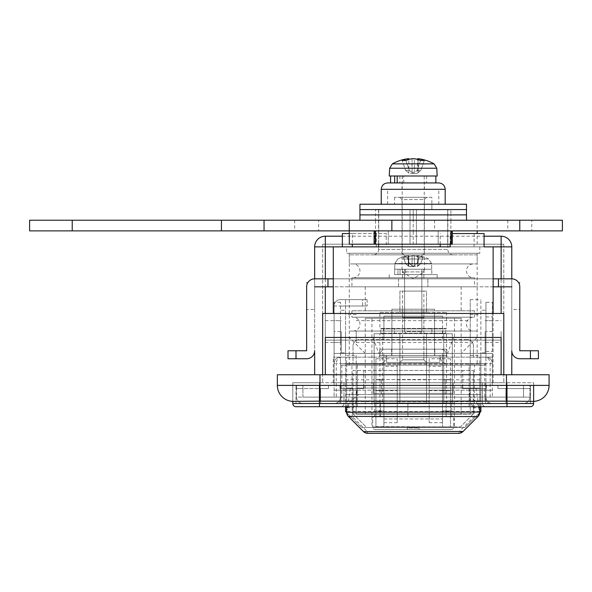 <?xml version="1.0" encoding="UTF-8"?>
<svg xmlns="http://www.w3.org/2000/svg" width="592" height="592" viewBox="0 0 592 592"><rect width="100%" height="100%" fill="white"/><g stroke="black" fill="none" stroke-linecap="round" stroke-linejoin="round"><path stroke-width="0.44" stroke-dasharray="2.96 2.22" d="M391.904 349.162L391.904 316.128L434.528 316.128L391.904 316.128L434.528 316.128L391.904 316.128L391.904 349.162L434.528 349.162L434.528 316.128L434.528 349.162L391.904 349.162M379.65 353.424L379.65 349.162L446.782 349.162L379.65 349.162L446.782 349.162L379.65 349.162L379.65 353.424L446.782 353.424L446.782 349.162L446.782 353.424L379.65 353.424M442.52 316.128L383.912 316.128L383.912 340.104L442.52 340.104L383.912 340.104L442.52 340.104L383.912 340.104L383.912 316.128L442.52 316.128L442.52 340.104L442.52 316.128L383.912 316.128L442.52 316.128M493.136 382.728L333.296 382.728L334.095 382.728L334.095 353.424L492.337 353.424L492.337 382.728L493.136 382.728L493.136 313.464L333.296 313.464L493.136 313.464L493.136 357.154L333.296 357.154L492.337 357.154L492.337 390.187L356.473 390.187L469.959 390.187L469.959 397.114L492.337 397.114L334.095 397.114L485.943 397.114L485.943 390.187L469.959 390.187L469.959 403.507L334.095 403.507L469.959 403.507M333.296 382.728L333.296 357.154M322.64 374.736L325.304 374.736L325.304 337.44L501.128 337.44L501.128 374.736L503.792 374.736L322.64 374.736M501.128 340.104L325.304 340.104L325.304 374.736L314.648 374.736L511.784 374.736L501.128 374.736L501.128 340.104L325.304 340.104L325.304 374.736L325.304 246.864L501.128 246.864L501.128 313.464M549.08 374.736L506.456 374.736L506.456 385.392L319.976 385.392L319.976 374.736L506.456 374.736M319.976 374.736L277.352 374.736L277.352 385.392L319.976 385.392L319.976 401.154L533.629 401.369L533.629 382.728L319.443 382.728L533.629 382.728L533.629 385.392L319.443 385.392L533.629 385.392L533.629 403.507L506.989 403.507L530.432 403.507L530.432 385.392L530.432 403.507L319.443 403.507L506.989 403.507L506.989 385.392L292.803 385.392L292.803 403.507A3.197 3.197 0 0 0 296 406.704L530.432 406.704M506.989 401.154L506.989 382.728L506.989 403.507L319.443 403.507L319.443 385.392L319.443 403.507L296 403.507L319.443 403.507L319.443 385.392L296 385.392L296 403.507L296 385.392L319.443 385.392L319.443 382.728L292.803 382.728L319.443 382.728L319.443 401.154L292.803 401.369L292.803 382.728L292.803 385.392L530.432 385.392L506.989 385.392L506.989 406.704M319.443 401.154L319.976 401.154M334.095 382.728L503.792 382.728L492.337 382.728L492.337 353.424L334.095 353.424L334.095 382.728M342.354 236.208L484.078 236.208M511.784 374.736L511.784 246.864A10.656 10.656 0 0 0 501.128 236.208L325.304 236.208A10.656 10.656 0 0 0 314.648 246.864L314.648 374.736M296 350.76L288.008 350.76L288.008 358.752L296 358.752L296 350.76L306.656 350.76L306.656 309.468L314.648 309.468L314.648 278.832L511.784 278.832L511.784 309.468L519.776 309.468L519.776 350.76L530.432 350.76L530.432 358.752L519.776 358.752A7.992 7.992 0 0 1 511.784 350.76L511.784 309.468M503.792 313.464L322.64 313.464M492.337 353.424L334.095 353.424L492.337 353.424L492.337 382.728L492.337 353.424M322.64 244.2L322.64 382.728L322.64 244.2L503.792 244.2L322.64 244.2M503.792 244.2L503.792 382.728L503.792 244.2M357.272 382.728L373.256 382.728L373.256 393.384L453.176 393.384L373.256 393.384L373.256 382.728L357.272 382.728L357.272 403.507L485.677 403.507L340.755 403.507L469.16 403.507L469.16 382.728L485.677 382.728L340.755 382.728L357.272 382.728L357.272 403.507L343.952 403.507L343.952 382.728L357.272 382.728M469.16 406.704L469.16 382.728L453.176 382.728L482.48 382.728L343.952 382.728L343.952 403.507A3.197 3.197 0 0 1 340.755 406.704L485.677 406.704L340.755 406.704A3.197 3.197 0 0 0 343.952 403.507A3.197 3.197 0 0 1 340.755 406.704M453.176 382.728L453.176 393.384L453.176 382.728M469.16 403.507L482.48 403.507L482.48 382.728L482.48 403.507A3.197 3.197 0 0 0 485.677 406.704A3.197 3.197 0 0 1 482.48 403.507L343.952 403.507M485.677 382.728L485.677 403.507L485.677 382.728M340.755 382.728L340.755 403.507L340.755 382.728M452.318 233.544L484.078 233.544M450.172 244.2L450.172 233.544M386.236 246.864L484.078 246.864L376.26 246.864L386.236 246.864L386.236 233.544L352.329 233.544L352.329 244.2M479.816 246.864L479.816 253.258L346.616 253.258L479.816 253.258M493.136 246.864L333.296 246.864L352.329 246.864L346.616 246.864L346.616 253.258M477.152 253.258L349.28 253.258L477.152 253.258L477.152 365.146L349.28 365.146L477.152 365.146M349.28 253.258L349.28 365.146M341.288 363.547L485.144 363.547L341.288 363.547L341.288 365.146L485.144 365.146L341.288 365.146M485.144 363.547L485.144 365.146M423.872 359.818L426.536 362.482L399.896 362.482L426.536 362.482L399.896 362.482L426.536 362.482L423.872 359.818L402.56 359.818L399.896 362.482L402.56 359.818L423.872 359.818L402.56 359.818L423.872 359.818L423.872 309.202L423.872 359.818M439.856 355.555L386.576 355.555L386.576 362.482L439.856 362.482L386.576 362.482L439.856 362.482L386.576 362.482L386.576 355.555L439.856 355.555L439.856 362.482L439.856 355.555L386.576 355.555L439.856 355.555M434.528 309.202L391.904 309.202L391.904 355.555L434.528 355.555L391.904 355.555L434.528 355.555L391.904 355.555L391.904 309.202L434.528 309.202L434.528 355.555L434.528 309.202L391.904 309.202L434.528 309.202M402.56 309.202L402.56 359.818L402.56 309.202L423.872 309.202L402.56 309.202M334.095 320.657L334.095 342.502L334.095 320.657L340.489 320.657L340.489 342.502L340.489 320.657M334.095 342.502L340.489 342.502M485.943 320.657L485.943 342.502L485.943 320.657L492.337 320.657L492.337 342.502L492.337 320.657M485.943 342.502L492.337 342.502M485.943 302.275L485.943 357.154L492.337 357.154L492.337 302.275L485.943 302.275L485.943 331.579L492.337 331.579L492.337 302.275M434.794 349.162L434.794 355.555L391.638 355.555L434.794 355.555L391.638 355.555L434.794 355.555L434.794 349.162L391.638 349.162L391.638 355.555L391.638 349.162L434.794 349.162M440.389 357.154A6.394 6.394 0 0 0 446.782 363.547L379.65 363.547L446.782 363.547A6.394 6.394 0 0 1 440.389 357.154L386.043 357.154A6.394 6.394 0 0 1 379.65 363.547A6.394 6.394 0 0 0 386.043 357.154L440.389 357.154L386.043 357.154L440.389 357.154L440.389 355.555L386.043 355.555L386.043 357.154L386.043 355.555L440.389 355.555L440.389 357.154M446.782 355.555A6.394 6.394 0 0 0 440.389 349.162L386.043 349.162L440.389 349.162A6.394 6.394 0 0 1 446.782 355.555L446.782 357.154L379.65 357.154L446.782 357.154L379.65 357.154L446.782 357.154L446.782 355.555L379.65 355.555A6.394 6.394 0 0 1 386.043 349.162A6.394 6.394 0 0 0 379.65 355.555L379.65 357.154L379.65 355.555L446.782 355.555M440.389 355.555L386.043 355.555L440.389 355.555M529.899 385.392L523.506 385.392L529.899 385.392L529.899 397.114L529.899 388.589L505.923 388.589L529.899 388.589L529.899 385.392M505.923 397.114L523.506 397.114L523.506 388.589L523.506 397.114L302.926 397.114L302.926 388.589L302.926 397.114L320.509 397.114L320.509 388.589L296.533 388.589L296.533 397.114L296.533 388.589L328.501 388.589L320.509 388.589L328.501 388.589L328.501 385.392L339.956 385.392L328.501 385.392L339.956 385.392L328.501 385.392L328.501 388.589L328.501 385.392L328.501 388.589L320.509 388.589L320.509 397.114L296.533 397.114A6.394 6.394 0 0 0 302.926 403.507L320.509 403.507L302.926 403.507A6.394 6.394 0 0 1 296.533 397.114L320.509 397.114L320.509 388.589L320.509 397.114L505.923 397.114L320.509 397.114L320.509 403.507L505.923 403.507L320.509 403.507L320.509 397.114L505.923 397.114L505.923 388.589L523.506 388.589L497.931 388.589L497.931 385.392L486.476 385.392L497.931 385.392L486.476 385.392L497.931 385.392L497.931 388.589L505.923 388.589L497.931 388.589L497.931 385.392L497.931 388.589L505.923 388.589L505.923 397.114L529.899 397.114L505.923 397.114L505.923 388.589L505.923 403.507L523.506 403.507L505.923 403.507L505.923 397.114M302.926 385.392L296.533 385.392L302.926 385.392L302.926 388.589L302.926 385.392M462.5 385.392L363.932 385.392L462.5 385.392L363.932 385.392L462.5 385.392L462.5 388.589L486.476 388.589L462.5 388.589L462.5 385.392L462.5 388.589L486.476 388.589L486.476 385.392L486.476 388.589L486.476 385.392L486.476 388.589L462.5 388.589L462.5 385.392M485.943 331.579L485.943 397.114L484.648 397.114L484.648 363.547L485.943 363.547L353.01 363.547L353.01 345.965L353.01 363.547L340.489 363.547L340.489 306.005L362.6 306.005L362.6 299.611L367.129 299.611L340.489 299.611A6.394 6.394 0 0 0 334.095 306.005L340.489 306.005L334.095 306.005L334.095 302.275L334.095 363.547A6.394 6.394 0 0 1 340.489 357.154L334.095 357.154L334.095 306.005A6.394 6.394 0 0 1 340.489 299.611L362.6 299.611L362.6 306.005L367.129 306.005L340.489 306.005L340.489 302.275L340.489 357.154L334.095 357.154L334.095 397.114L334.095 363.547A6.394 6.394 0 0 1 340.489 357.154L340.489 397.114L340.489 363.547L341.784 363.547L341.784 397.114L340.489 397.114A6.394 6.394 0 0 1 334.095 403.507A6.394 6.394 0 0 0 340.489 397.114L356.473 397.114L356.473 390.187L334.095 390.187L356.473 390.187L356.473 397.114L469.959 397.114M484.648 363.547L341.784 363.547M473.422 357.154L473.422 345.965L473.422 357.154L353.01 357.154M353.01 345.965A6.394 6.394 0 0 1 359.403 339.571A6.394 6.394 0 0 0 353.01 345.965M467.029 339.571L359.403 339.571L467.029 339.571A6.394 6.394 0 0 1 473.422 345.965A6.394 6.394 0 0 0 467.029 339.571M296.533 388.589L296.533 385.392L296.533 388.589L302.926 388.589L296.533 388.589M339.956 388.589L339.956 385.392L339.956 388.589L363.932 388.589L339.956 388.589L363.932 388.589L363.932 385.392L363.932 388.589L363.932 385.392L363.932 388.589L339.956 388.589L339.956 385.392L339.956 388.589M523.506 403.507A6.394 6.394 0 0 0 529.899 397.114A6.394 6.394 0 0 1 523.506 403.507A6.394 6.394 0 0 0 529.899 397.114M523.506 385.392L523.506 388.589L523.506 385.392M493.136 357.154L485.943 357.154A6.394 6.394 0 0 1 492.337 363.547L492.337 397.114L492.337 390.187L485.943 390.187L485.943 357.154A6.394 6.394 0 0 1 492.337 363.547L492.337 331.579M492.337 403.507A6.394 6.394 0 0 1 485.943 397.114A6.394 6.394 0 0 0 492.337 403.507A6.394 6.394 0 0 1 485.943 397.114M367.129 299.611L367.129 306.005L367.129 299.611M485.943 351.404L492.337 351.404M523.506 388.589L529.899 388.589L523.506 388.589M474.103 233.544L474.103 246.864M440.196 244.2L440.196 233.544M346.616 246.864L450.172 246.864M342.354 233.544L386.236 233.544M352.329 233.544L349.28 233.544M376.26 246.864L376.26 233.544M398.564 286.824L398.564 278.832L427.868 278.832L398.564 278.832L427.868 278.832L398.564 278.832L398.564 286.824L427.868 286.824L427.868 278.832L427.868 286.824L398.564 286.824M493.136 278.832L333.296 278.832M530.432 358.752L538.424 358.752L538.424 350.76L530.432 350.76M314.648 286.824L511.784 286.824M493.136 286.824L333.296 286.824M314.648 309.468L314.648 350.76A7.992 7.992 0 0 1 306.656 358.752L296 358.752M519.776 282.828L518.703 282.828A7.992 7.992 0 0 1 519.776 286.824M306.656 286.824A7.992 7.992 0 0 1 307.729 282.828L306.656 282.828M307.729 282.828A7.992 7.992 0 0 1 314.648 278.832M511.784 278.832A7.992 7.992 0 0 1 518.703 282.828M450.512 401.642L450.512 379.798L450.512 401.642L442.52 401.642L442.52 358.752L442.52 426.95L442.52 390.72L442.52 401.642L479.816 401.642L479.816 390.72L479.816 401.642M450.512 379.798L442.52 379.798L442.52 422.688L442.52 366.315L429.2 366.315L429.2 422.688L429.2 358.752L442.52 358.752L442.52 390.72L442.52 379.798L479.816 379.798L479.816 390.72L479.816 379.798M346.616 401.642L346.616 390.72L346.616 401.642L383.912 401.642L383.912 390.72L383.912 426.95L383.912 358.752L383.912 401.642L383.912 379.798L383.912 401.642L375.92 401.642L375.92 379.798L375.92 401.642M346.616 379.798L346.616 390.72L346.616 379.798L383.912 379.798L383.912 390.72L383.912 353.424L365.264 353.424L461.168 353.424L383.912 353.424L383.912 422.688L383.912 379.798L375.92 379.798M469.19 388.056L470.588 401.85L473.186 407.77L473.422 406.919L473.422 413.86L353.01 413.86L353.01 370.474L383.912 370.474L383.912 364.08L479.816 364.08L346.616 364.08L383.912 364.08L383.912 370.474L473.422 370.474L353.01 370.474L353.01 388.056L346.616 388.056L353.01 388.056L353.246 407.77L355.844 401.835L357.242 388.056L476.02 388.056L357.242 388.056M346.616 364.08L346.616 406.704L346.616 364.08M473.422 406.919L473.422 388.056L479.816 388.056L473.422 388.056L473.422 370.474L473.422 413.86L460.324 426.95L375.92 426.95L375.92 390.72L383.912 390.72L375.92 390.72L375.92 358.752L375.92 426.632L450.105 426.95L376.327 426.95M383.912 410.966L375.92 410.966L383.912 410.966M383.912 418.958L442.52 418.958L383.912 418.958M450.512 390.72L442.52 390.72L450.512 390.72L450.512 358.752L450.512 426.95L450.512 390.72L429.2 390.72M375.92 426.632L460.324 426.95L473.422 413.86L353.01 413.86L366.108 426.95L353.01 413.86L353.01 406.919M450.512 426.632L450.105 426.95M479.816 406.704L479.816 364.08L479.816 406.704M476.02 388.056L478.854 406.704M347.578 406.704L350.412 388.056M357.272 394.45L357.272 364.08L357.272 394.45L469.16 394.45L469.16 364.08L469.16 394.45L357.272 394.45M346.616 406.919L346.616 412.054L348.488 416.568L363.392 431.472A5.328 3.078 135 0 0 367.158 431.472L352.255 416.568L351.944 364.08M474.488 364.08L474.177 416.568L459.274 431.472L367.158 431.472L367.913 433.344L458.519 433.344L460.968 432.863M442.52 364.08L442.52 370.474L442.52 364.08M363.666 388.056L363.666 370.474L363.666 388.056L462.766 388.056L462.766 370.474L462.766 388.056L363.666 388.056M450.512 410.966L442.52 410.966L450.512 410.966M463.04 431.472A5.328 3.078 -135 0 1 459.274 431.472L458.519 433.344M363.547 431.627L365.464 432.863L367.691 433.344M348.488 416.568A5.328 3.078 135 0 0 352.255 416.568L474.177 416.568A5.328 3.078 -135 0 0 477.944 416.568M356.206 331.579L356.206 342.502L356.206 331.579M470.226 355.407L480.882 355.407L480.882 400.843L470.226 400.843L470.226 299.611L470.226 394.45L461.168 394.45L461.168 414.163L356.206 414.163L356.206 400.843L345.55 400.843L345.55 406.704M325.304 331.579L325.304 342.502L325.304 331.579M341.288 331.579L341.288 352.891L341.288 331.579M485.144 331.579L485.144 352.891L485.144 331.579M501.128 331.579L501.128 342.502L501.128 331.579M461.168 318.259L365.264 318.259L461.168 318.259L461.168 394.45L345.55 394.45L345.55 411.499L361.534 427.483L346.638 412.587M365.264 318.259L365.264 414.163M480.882 355.407L480.882 299.611L480.882 394.45L467.562 394.45L476.405 401.79L480.149 412.239L480.882 411.499L480.882 394.45L470.226 394.45L470.226 414.163L461.168 414.163M345.55 331.579L345.55 352.891L345.55 331.579M399.896 333.71L399.896 402.974L374.129 402.974L399.896 402.974L374.129 402.974L399.896 402.974L399.896 333.71L374.129 333.71L374.129 402.974L374.129 333.71L399.896 333.71L399.896 402.974L399.896 333.71L382.698 333.71L382.698 402.974L382.698 333.71L374.129 333.71L399.896 333.71M371.924 318.259L454.508 318.259L371.924 318.259L371.924 427.483L454.508 427.483L371.924 427.483M454.508 318.259L454.508 402.974L452.303 402.974L452.303 333.71L426.536 333.71L452.303 333.71L452.303 402.974L443.734 402.974L454.16 402.974L454.508 427.483M407.888 402.974L407.888 416.827L407.888 402.974L426.536 402.974L407.888 402.974M426.536 333.71L426.536 402.974L452.303 402.974L426.536 402.974L426.536 333.71L426.536 402.974L426.536 333.71L443.734 333.71L443.734 402.974L443.734 333.71L426.536 333.71M479.794 412.587L464.898 427.483L361.534 427.483L464.898 427.483L480.149 412.239M346.283 412.239L350.035 401.776L358.87 394.45L375.92 394.45L375.92 379.531L375.92 390.187L381.248 390.187L381.248 379.531L375.92 379.531L381.248 379.531L381.248 394.45L375.92 394.45L467.562 394.45M450.512 394.45L445.184 394.45L445.184 379.531L450.512 379.531L445.184 379.531L445.184 390.187L450.512 390.187L450.512 394.45L450.512 379.531L450.512 390.187L375.92 390.187L375.92 394.45M381.248 394.45L445.184 394.45M358.87 394.45L345.55 394.45L345.55 299.611L345.55 400.843L480.882 400.843L480.882 406.704M479.816 411.499L346.616 411.499M356.206 355.407L356.206 414.163L470.226 414.163L470.226 400.843L356.206 400.843L356.206 355.407L345.55 355.407M381.248 379.531L445.184 379.531L381.248 379.531M381.248 390.187L445.184 390.187M374.692 402.974L446.087 402.974L446.087 416.827L451.74 416.827L374.692 416.827L446.516 416.827L446.087 416.827L446.087 402.974L374.692 402.974L374.692 416.827M379.916 312.398L446.516 312.398L379.916 312.398L379.916 328.382L431.864 328.382L431.864 333.178L445.717 333.178L380.715 333.178L380.715 328.915L394.568 328.915L394.568 333.71L446.516 333.71L379.916 333.71L379.916 416.827M445.717 333.178L445.717 328.915L380.715 328.915M380.715 333.178L383.572 333.178L383.572 328.915M402.56 317.726L423.872 317.726L402.56 317.726L402.56 291.086L423.872 291.086L402.56 291.086M423.872 317.726L423.872 291.086M451.045 429.614A2.664 2.664 0 0 0 453.709 426.95L453.709 416.827L372.723 416.827L372.723 426.95L453.709 426.95L372.723 426.95A2.664 2.664 0 0 0 375.387 429.614L451.045 429.614L375.387 429.614M446.516 312.398L446.516 328.382L379.916 328.382M446.516 333.71L446.516 402.974M442.86 333.178L442.86 328.915L394.568 328.915L394.568 328.382L394.568 333.71L379.916 333.71M383.572 333.178L431.864 333.178L431.864 333.71L431.864 328.382L446.516 328.382M380.345 402.974L380.345 416.827M399.896 312.398L426.536 312.398L399.896 312.398L399.896 291.086L426.536 291.086L426.536 312.398L426.536 291.086L399.896 291.086L399.896 312.398M372.723 416.827L453.709 416.827M419.077 429.614L407.355 429.614L419.077 429.614L419.077 428.016L407.355 428.016L407.355 429.614L407.355 428.016L419.077 428.016L419.077 429.614M451.74 402.974L451.74 416.827M442.86 328.915L445.717 328.915M473.422 277.766L353.01 277.766L473.422 277.766A6.926 6.926 0 0 1 466.496 270.84A6.926 6.926 0 0 1 473.422 263.914L353.01 263.914L473.422 263.914M353.01 277.766A6.926 6.926 0 0 0 359.936 270.84A6.926 6.926 0 0 0 353.01 263.914M473.422 331.046L353.01 331.046L473.422 331.046A6.926 6.926 0 0 1 466.496 324.12A6.926 6.926 0 0 1 473.422 317.194L353.01 317.194L473.422 317.194M353.01 331.046A6.926 6.926 0 0 0 359.936 324.12A6.926 6.926 0 0 0 353.01 317.194M375.92 358.752L397.232 358.752L397.232 422.688L397.232 366.315L383.912 366.315M373.256 254.856L453.176 254.856L373.256 254.856A5.328 5.328 0 0 0 378.584 249.528L447.848 249.528L378.584 249.528L378.584 246.864M453.176 254.856A5.328 5.328 0 0 1 447.848 249.528L447.848 209.568M399.763 197.314L402.027 199.578L424.405 199.578L424.405 271.906L402.027 271.906L424.405 271.906L413.216 278.632L402.027 271.906L402.027 199.578L424.405 199.578L426.669 197.314L399.763 197.314L426.669 197.314M477.152 254.856L349.28 254.856L477.152 254.856L477.152 263.914L349.28 263.914L477.152 263.914M349.28 254.856L349.28 263.914M431.864 197.314L394.568 197.314L431.864 197.314L431.864 209.568L394.568 209.568L431.864 209.568L431.864 204.24L394.568 204.24L431.864 204.24M394.568 197.314L394.568 204.24M474.488 277.766L351.944 277.766L474.488 277.766L474.488 286.824L351.944 286.824L474.488 286.824M351.944 277.766L351.944 286.824M477.152 331.046L349.28 331.046L477.152 331.046L477.152 337.44L453.664 337.44L447.5 353.424M349.28 331.046L349.28 337.44L477.152 337.44L461.168 353.424M365.264 353.424L349.28 337.44L372.768 337.44L378.932 353.424M474.488 310.8L351.944 310.8L474.488 310.8L474.488 317.194L351.944 317.194L474.488 317.194M351.944 310.8L351.944 317.194M461.168 286.824L365.264 286.824L461.168 286.824L461.168 310.8L365.264 310.8L461.168 310.8M365.264 286.824L365.264 310.8M378.584 209.568L378.584 244.2M378.732 244.2L378.732 209.568L410.027 209.568L410.027 244.2L378.732 244.2L410.027 244.2L410.027 209.568L447.7 209.568L447.7 244.2L416.405 244.2L416.405 209.568L378.732 209.568L378.732 244.2L410.027 244.2L378.732 244.2M447.7 209.568L416.405 209.568L416.405 244.2L447.7 244.2L447.7 209.568M453.664 337.44L372.768 337.44L453.664 337.44M397.232 366.315L397.232 358.752M397.232 390.72L397.232 379.798L397.232 390.72L375.92 390.72M450.512 358.752L442.52 358.752L442.52 353.424L442.52 366.315M429.2 358.752L429.2 366.315M447.7 244.2L416.405 244.2L447.7 244.2M349.28 244.2L477.152 244.2L438.176 244.2L452.318 244.2L452.318 230.88L438.176 230.88L452.318 230.88L450.83 230.88L450.83 244.2M374.899 230.88L388.256 230.88L374.899 230.88L374.899 244.2L388.256 244.2L388.256 230.88L349.28 230.88L388.256 230.88L388.256 244.2L374.899 244.2L374.899 230.88M374.114 244.2L374.114 230.88L452.318 230.88M375.602 244.2L375.602 230.88L374.114 230.88M413.216 244.2L450.889 244.2L375.543 244.2L413.216 244.2L413.216 230.88L450.889 230.88L375.543 230.88L450.889 230.88L375.543 230.88L413.216 230.88L413.216 244.2M375.602 230.88L450.83 230.88M438.176 230.88L477.152 230.88L438.176 230.88L438.176 244.2L438.176 230.88M375.543 244.2L375.543 220.224L413.216 220.224L375.543 220.224L375.543 214.896L450.889 214.896L375.543 214.896L375.543 209.568L413.216 209.568L375.543 209.568M450.889 244.2L450.889 220.224L413.216 220.224L450.889 220.224L450.889 214.896L413.216 214.896L450.889 214.896L450.889 209.568L413.216 209.568L450.889 209.568M466.496 220.224L359.936 220.224L466.496 220.224M359.936 214.896L466.496 214.896L359.936 214.896M413.216 220.224L413.216 209.568L413.216 220.224L450.889 220.224L375.543 220.224L413.216 220.224L413.216 230.88L413.216 220.224M359.936 209.568L466.496 209.568L359.936 209.568M531.764 220.224L507.788 220.224L531.764 220.224L531.764 230.88L507.788 230.88L531.764 230.88M507.788 220.224L507.788 230.88M318.644 220.224L294.668 220.224L318.644 220.224L318.644 230.88L294.668 230.88L318.644 230.88M294.668 220.224L294.668 230.88M477.174 220.224L477.174 230.88L562.4 230.88L562.4 220.224L29.6 220.224M477.174 230.88L29.6 230.88M438.79 182.928L435.86 182.928M381.248 189.322L445.184 189.322M413.216 204.24L445.184 204.24L413.216 204.24M394.568 209.568L431.864 209.568L394.568 209.568M359.936 204.24L466.496 204.24M422.636 182.928L403.796 182.928L422.636 182.928M403.796 176.002L435.86 176.002L390.572 176.002L426.536 176.002L403.796 176.002L403.796 182.928L397.202 182.928L403.796 182.928M421.001 176.002L402.205 176.002L421.001 176.002M405.431 253.258L424.227 253.258L405.431 253.258M419.121 255.922L404.869 255.922L419.121 255.922M434.069 163.873L392.363 163.873M422.444 160.469A42.136 26.662 125.2 0 1 424.301 160.543A42.543 30.081 90 0 0 418.115 158.723L418.115 172.494L420.808 170.466L424.301 160.543L420.808 170.466L417.042 170.466L420.535 160.543A42.543 30.081 90 0 0 417.649 159.455L417.649 173.093L420.808 170.466L417.042 170.466L420.535 160.543A42.136 26.662 125.2 0 1 422.444 160.469M389.24 176.002L437.192 176.002M408.317 159.603L408.317 158.723A42.543 30.081 -90 0 0 402.131 160.543A42.136 26.662 -125.2 0 1 405.897 160.543A42.543 30.081 90 0 1 408.783 159.455L408.783 173.093L405.624 170.466L402.131 160.543L405.624 170.466L409.39 170.466L405.897 160.543L409.39 170.466L405.624 170.466L408.783 173.093L413.216 173.338L417.042 170.466L413.216 173.093L409.39 170.466L413.216 173.093L409.449 173.338M412.084 158.723L412.084 172.494L412.084 158.723L414.348 158.723L414.348 172.494L414.348 158.723M416.983 173.338L413.216 173.338L416.983 173.338L418.115 172.494L418.115 159.603M402.308 176.002L402.308 182.928M396.263 274.57L437.192 274.57L396.263 274.57M396.263 278.832L437.192 278.832L396.263 278.832M420.749 278.832L402.56 278.832L420.749 278.832M405.683 269.242L423.872 269.242L405.683 269.242L405.683 274.57L394.568 274.57L404.484 274.57L404.484 269.242L394.568 269.242L397.942 269.242L397.942 274.57L431.864 274.57L394.568 274.57L397.942 274.57L397.942 269.242L404.484 269.242L404.484 274.57L405.683 274.57L405.683 269.242L423.872 269.242L405.683 269.242M419.321 269.242L404.58 269.242L419.321 269.242M407.111 331.579L421.852 331.579L407.111 331.579M418.196 333.178L406.179 333.178L418.196 333.178M402.331 259L428.608 259L402.331 259M421.127 257.246A34.321 21.719 125.2 0 1 422.977 257.342A34.528 24.413 90 0 0 418.115 255.759L418.115 265.734L420.712 263.78L422.977 257.342A34.528 24.413 -90 0 0 418.115 255.759L418.115 265.734L420.712 263.78L416.938 263.78L419.21 257.342A34.528 24.413 -90 0 0 414.348 255.759L412.084 255.759L414.348 255.759L412.084 255.759L414.348 255.759L414.348 265.734L416.938 263.78L419.21 257.342A34.528 24.413 90 0 0 414.348 255.759L414.348 265.734L416.938 263.78L420.712 263.78L422.977 257.342A34.321 21.719 125.2 0 0 419.21 257.342A34.321 21.719 125.2 0 1 421.127 257.246A34.321 21.719 125.2 0 1 422.977 257.342A34.528 24.413 90 0 0 418.115 255.759A34.528 24.413 -90 0 1 422.977 257.342A34.321 21.719 125.2 0 0 419.21 257.342A34.528 24.413 -90 0 0 414.348 255.759A34.528 24.413 90 0 1 419.21 257.342A34.321 21.719 125.2 0 1 421.127 257.246M407.222 257.342A34.528 24.413 -90 0 1 412.084 255.759L412.084 265.734L409.494 263.78L407.222 257.342A34.321 21.719 -125.2 0 0 405.305 257.246A34.321 21.719 -125.2 0 0 403.455 257.342A34.528 24.413 -90 0 1 408.317 255.759L408.317 255.759A34.528 24.413 -90 0 0 403.455 257.342A34.321 21.719 -125.2 0 1 407.222 257.342A34.528 24.413 90 0 1 412.084 255.759L412.084 265.734L413.216 266.333L414.348 265.734L413.216 266.333L409.494 263.78L405.72 263.78L403.455 257.342A34.528 24.413 -90 0 1 408.317 255.759L408.317 255.759A34.528 24.413 -90 0 0 403.455 257.342A34.321 21.719 -125.2 0 1 407.222 257.342A34.528 24.413 -90 0 1 412.084 255.759A34.528 24.413 90 0 0 407.222 257.342A34.321 21.719 -125.2 0 0 405.305 257.246A34.321 21.719 -125.2 0 0 403.455 257.342L405.72 263.78L409.494 263.78L407.222 257.342L409.494 263.78L405.72 263.78L403.455 257.342L405.72 263.78L409.494 263.78L407.222 257.342M400.029 269.242L431.864 269.242L400.029 269.242L400.029 274.57L431.864 274.57L400.029 274.57L400.029 269.242L394.568 269.242L431.864 269.242L400.029 269.242M408.317 265.734L405.72 263.78L408.783 266.333L405.72 263.78L408.783 266.333L408.317 265.734L408.317 255.759L408.317 265.734M413.216 266.578L408.783 266.333L408.783 255.677A34.632 34.632 0 0 0 397.824 259L394.871 263.492L431.561 263.492L394.871 263.492L431.561 263.492L394.871 263.492L394.568 274.57L394.871 263.492L397.824 259A34.632 34.632 0 0 1 408.783 255.677L408.783 266.333L409.449 266.578L413.216 266.578L416.938 263.78L419.21 257.342L416.938 263.78L420.712 263.78L422.977 257.342L420.712 263.78L416.938 263.78L413.216 266.333L409.494 263.78L413.216 266.578L417.649 266.333L420.712 263.78L417.649 266.333L413.216 266.578M325.304 278.832L325.304 282.828M325.304 313.464L325.304 340.104M501.128 282.828L501.128 278.832M549.08 385.392L506.456 385.392L506.456 401.154M325.304 246.864L314.648 246.864A10.656 10.656 0 0 1 325.304 236.208L325.304 246.864M511.784 246.864L501.128 246.864L501.128 236.208M319.443 406.704L319.443 403.507L292.803 403.507A3.197 3.197 0 0 0 296 406.704M482.48 403.507A3.197 3.197 0 0 0 485.677 406.704A3.197 3.197 0 0 1 482.48 403.507M357.272 406.704L357.272 403.507M485.943 316.927L492.337 316.927M296.533 397.114A6.394 6.394 0 0 0 302.926 403.507M490.176 397.114L490.176 363.547L336.256 363.547L336.256 397.114M341.784 357.154A6.394 5.528 90 0 0 336.256 363.547L334.095 363.547A6.394 6.394 0 0 1 340.489 357.154M492.337 363.547L490.176 363.547A6.394 5.528 90 0 0 484.648 357.154M490.176 403.507A6.394 5.528 90 0 1 484.648 397.114L341.784 397.114A6.394 5.528 90 0 1 336.256 403.507M340.489 397.114A6.394 6.394 0 0 1 334.095 403.507M356.473 397.114L356.473 403.507M479.816 363.547L479.816 357.154M346.616 363.547L346.616 357.154M340.489 331.579L334.095 331.579M479.816 412.054L346.616 412.054M470.226 314.574L480.882 314.574M356.206 314.574L345.55 314.574M451.533 244.2L451.533 230.88L451.533 244.2M434.572 220.224L434.572 230.88M72.224 220.224L72.224 230.88M389.647 168.239L436.785 168.239M418.115 265.734L418.115 255.759L418.115 265.734M412.084 265.734L412.084 255.759L412.084 265.734M414.348 265.734L414.348 255.759L414.348 265.734M340.489 302.275L334.095 302.275M473.186 407.77L479.601 407.77M346.831 407.77L353.246 407.77M356.206 342.502L470.226 342.502M325.304 342.502L341.288 342.502M485.144 342.502L501.128 342.502M485.144 352.891L480.882 352.891M470.226 299.611L480.882 299.611M341.288 352.891L345.55 352.891M356.206 299.611L345.55 299.611M341.288 310.267L345.55 310.267M485.144 310.267L480.882 310.267M485.144 320.657L501.128 320.657M325.304 320.657L341.288 320.657M356.206 320.657L470.226 320.657M397.232 401.642L429.2 401.642M383.912 422.688L397.232 422.688M442.52 422.688L429.2 422.688M397.232 379.798L429.2 379.798M477.152 244.2L477.152 233.544M387.642 204.24L387.642 189.322M402.027 189.322L402.027 182.928M424.405 189.322L424.405 182.928M438.79 204.24L438.79 189.322M426.536 176.002L426.536 182.928M402.205 176.002L402.205 253.258L404.869 255.922M421.563 255.922L424.227 253.258L424.227 176.002M399.896 176.002L399.896 182.928M389.24 274.57L389.24 278.832L389.24 274.57M423.872 269.242L423.872 278.832L423.872 269.242M404.58 269.242L404.58 331.579L406.179 333.178L404.58 331.579L404.58 269.242M428.608 259A34.632 34.632 0 0 0 417.649 255.677L417.649 266.333L417.649 255.677A34.632 34.632 0 0 1 428.608 259L431.561 263.492L431.864 274.57L431.561 263.492L428.608 259M420.253 333.178L421.852 331.579L421.852 269.242L421.852 331.579L420.253 333.178M402.56 269.242L402.56 278.832L402.56 269.242M437.192 274.57L437.192 278.832L437.192 274.57"/><path stroke-width="0.89" d="M322.64 374.736L322.64 313.464L503.792 313.464L503.792 374.736M506.989 401.154L319.443 401.154L319.443 385.392L319.443 403.507L506.989 403.507L506.989 385.392L506.989 401.154L533.629 401.369L533.629 385.392L533.629 403.507A3.197 3.197 0 0 1 530.432 406.704L296 406.704A3.197 3.197 0 0 1 292.803 403.507L292.803 401.369A15.984 15.984 0 0 1 277.352 385.392L277.352 374.736L319.976 374.736L319.976 385.392L506.456 385.392L506.456 374.736L319.976 374.736M506.456 374.736L549.08 374.736L549.08 385.392L549.08 374.736M325.304 374.736L325.304 337.44L501.128 337.44L501.128 374.736M319.443 401.154L292.803 401.369A15.984 15.984 0 0 1 277.352 385.392L319.976 385.392L319.976 401.154M333.296 286.824L327.968 286.824L327.968 278.832L314.648 278.832L314.648 246.864A10.656 10.656 0 0 1 325.304 236.208L342.354 236.208M484.078 236.208L501.128 236.208A10.656 10.656 0 0 1 511.784 246.864L511.784 278.832L493.136 278.832M530.432 358.752L530.432 350.76L538.424 350.76L538.424 358.752L519.776 358.752A7.992 7.992 0 0 1 511.784 350.76L511.784 374.736M314.648 374.736L314.648 350.76A7.992 7.992 0 0 1 306.656 358.752L288.008 358.752L288.008 350.76L296 350.76L296 358.752M533.629 401.369A15.984 15.984 0 0 0 549.08 385.392A15.984 15.984 0 0 1 533.629 401.369A15.984 15.984 0 0 0 549.08 385.392L506.456 385.392L506.456 401.154M533.629 403.507A3.197 3.197 0 0 1 530.432 406.704A3.197 3.197 0 0 0 533.629 403.507L506.989 403.507L506.989 406.704M333.296 313.464L333.296 246.864L450.172 246.864L450.172 244.2M501.128 278.832L501.128 246.864L484.078 246.864L493.136 246.864L493.136 313.464M484.078 246.864L484.078 233.544L452.318 233.544M352.329 244.2L352.329 246.864M440.196 246.864L440.196 244.2M349.28 233.544L342.354 233.544L342.354 246.864M314.648 278.832A7.992 7.992 0 0 0 306.656 286.824L306.656 350.76L296 350.76M327.968 286.824L314.648 286.824M306.656 286.824L306.656 309.468M333.296 278.832L327.968 278.832M519.776 309.468L519.776 286.824A7.992 7.992 0 0 0 511.784 278.832M530.432 350.76L519.776 350.76L519.776 286.824M511.784 286.824L493.136 286.824M498.464 278.832L498.464 286.824M518.703 282.828L519.776 282.828M306.656 282.828L307.729 282.828M479.816 406.919L479.816 412.054L479.816 406.919L479.601 407.77L478.854 406.704M460.961 432.863L458.519 433.344L367.913 433.344A6.394 6.394 0 0 1 363.392 431.472L348.488 416.568A6.394 6.394 0 0 1 346.616 412.054L346.616 406.704L346.831 407.77L347.578 406.704M460.968 432.863L463.04 431.472L477.944 416.568L479.816 412.054A6.394 6.394 0 0 1 477.944 416.568L348.333 416.413M363.547 431.627L463.04 431.472A6.394 6.394 0 0 1 458.519 433.344A6.394 6.394 0 0 0 463.04 431.472L477.944 416.568A6.394 6.394 0 0 0 479.816 412.054L346.623 412.269M367.691 433.344L365.464 432.863M346.638 412.587L345.55 411.499L345.55 406.704M480.882 406.704L480.882 411.499L479.794 412.587M480.882 411.499L479.816 411.499M346.616 411.499L345.55 411.499M378.584 244.2L378.584 246.864M374.114 244.2L374.114 230.88L375.602 230.88L375.602 244.2L349.28 244.2L349.28 230.88M450.83 244.2L450.83 230.88L452.318 230.88L452.318 244.2L375.602 244.2M450.83 230.88L375.602 230.88M466.496 220.224L466.496 214.896L359.936 214.896L359.936 204.24L466.496 204.24L466.496 209.568L359.936 209.568L466.496 209.568L466.496 214.896L359.936 214.896L359.936 220.224M29.6 220.224L29.6 230.88L29.6 220.224L562.4 220.224L562.4 230.88L452.318 230.88M29.6 230.88L374.114 230.88M413.216 182.928L438.79 182.928C442.675 183.313 444.807 185.444 445.184 189.322L381.248 189.322C381.625 185.444 383.757 183.313 387.642 182.928L413.216 182.928M394.664 176.002L394.664 182.928L387.642 182.928M435.86 176.002L435.86 182.928L394.664 182.928M412.084 158.723A42.543 30.081 90 0 0 408.783 159.455L408.783 158.656A42.624 42.624 0 0 0 392.363 163.873L434.069 163.873A42.624 42.624 0 0 0 417.649 158.656L417.649 159.455A42.543 30.081 90 0 0 414.348 158.723L412.084 158.723A42.543 30.081 -90 0 0 405.897 160.543A42.136 26.662 -125.2 0 0 403.988 160.469A42.136 26.662 -125.2 0 0 402.131 160.543A42.543 30.081 -90 0 1 408.317 158.723L408.317 159.603M414.348 158.723A42.543 30.081 -90 0 1 420.535 160.543A42.136 26.662 125.2 0 1 424.301 160.543A42.543 30.081 -90 0 0 418.115 158.723L418.115 159.603M430.169 176.002L389.24 176.002L389.647 168.239L436.785 168.239L437.192 176.002L430.169 176.002M397.202 176.002L397.202 182.928M333.296 246.864L325.304 246.864L325.304 278.832M325.304 286.824L325.304 313.464M501.128 313.464L501.128 286.824M277.352 385.392A15.984 15.984 0 0 0 292.803 401.369M314.648 246.864L325.304 246.864L325.304 236.208A10.656 10.656 0 0 0 314.648 246.864M501.128 236.208L501.128 246.864L511.784 246.864M292.803 403.507L319.443 403.507L319.443 406.704M519.776 220.224L519.776 230.88M72.224 220.224L72.224 230.88M221.452 220.224L221.452 230.88M264.054 220.224L264.054 230.88M349.258 220.224L349.258 230.88M391.86 220.224L391.86 230.88M477.152 233.544L477.152 230.88M445.184 204.24L445.184 189.322M381.248 204.24L381.248 189.322M390.572 176.002L390.572 182.928M392.363 163.873L389.647 168.239M434.069 163.873L436.785 168.239"/></g></svg>
